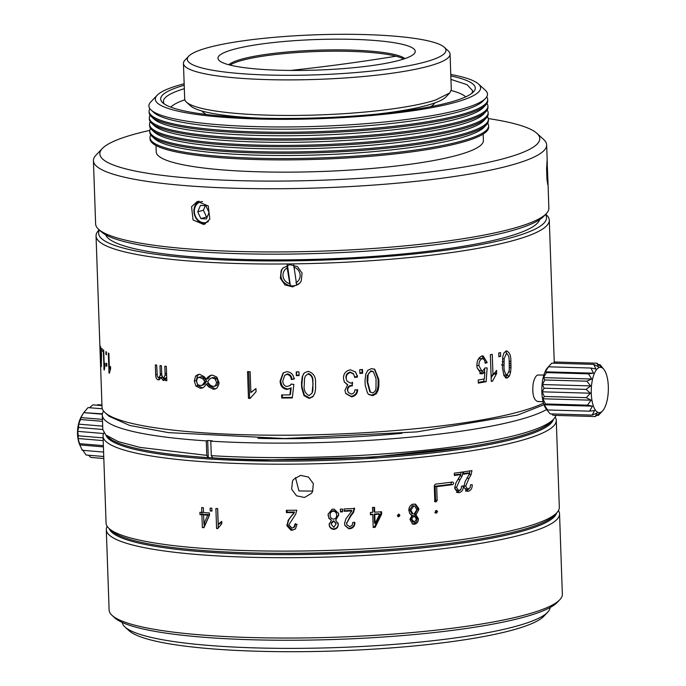 <?xml version="1.0" encoding="UTF-8"?>
<svg xmlns="http://www.w3.org/2000/svg" width="686" height="686" viewBox="0 0 686 686"><rect width="100%" height="100%" fill="white"/><g stroke="black" fill="none" stroke-linecap="round" stroke-linejoin="round"><path stroke-width="1.03" d="M550.112 607.522A214.092 33.125 178 0 1 549.194 610.274A214.092 33.125 178 0 1 547.66 612.255A214.092 33.125 178 0 1 517.433 625.881A214.092 33.125 178 0 1 293.925 648.381A214.092 33.125 178 0 1 125.024 627.021A214.092 33.125 178 0 1 122.254 622.459M125.024 627.021L129.105 630.734A210.088 32.499 -2 0 0 294.851 651.7A210.088 32.499 -2 0 0 514.183 629.619A210.088 32.499 -2 0 0 543.844 616.251L547.66 612.255M257.953 438.337A198.751 30.75 -2 0 0 401.902 433.312M211.297 455.658L212.797 457.879L208.287 457.605L207.686 440.489L212.206 440.772L210.791 441.167L211.297 455.658A226.757 35.08 -2 0 0 521.429 433.775A226.757 35.08 -2 0 0 522.818 433.38A226.757 35.08 -2 0 0 553.448 419.343A226.757 35.08 -2 0 0 555.857 415.407M212.806 457.888A224.099 34.669 -2 0 0 519.268 436.262A224.09 34.669 -2 0 0 520.631 435.876A224.09 34.669 -2 0 0 550.901 422.01L553.448 419.343M105.798 434.975L108.517 437.454A224.09 34.669 -2 0 0 208.295 457.605L206.786 455.367L139.961 447.392L118.284 441.621L105.798 434.975L102.806 429.582L102.3 415.099A226.757 35.08 178 0 1 103.603 411.094M468.264 446.809L372.095 457.176L265.705 459.972A217.419 33.64 178 0 1 193.263 456.482M553.319 419.48A224.09 34.669 178 0 1 363.863 458.737A224.09 34.669 178 0 1 263.75 461.026A224.09 34.669 178 0 1 105.927 435.096M555.163 417.088A226.757 35.08 178 0 1 556.277 420.346A226.757 35.08 178 0 1 364.36 461.764A226.757 35.08 178 0 1 263.055 464.079A226.757 35.08 178 0 1 103.037 436.167A226.757 35.08 178 0 1 103.929 432.84M556.277 420.346L559.313 507.263A226.757 35.08 178 0 1 556.715 512.854A226.757 35.08 178 0 1 392.435 547.008A226.757 35.08 178 0 1 266.091 551.004A226.757 35.08 178 0 1 109.057 528.486A226.757 35.08 178 0 1 106.073 523.092L103.037 436.167M211.863 508.257L211.965 511.087A226.757 35.08 178 0 1 210.971 511.019A226.757 35.08 178 0 1 210.199 510.976L210.105 508.155A226.757 35.08 178 0 0 210.876 508.197A226.757 35.08 178 0 0 211.863 508.257M218.225 524.25L221.732 521.369L221.81 523.675L217.745 528.58A226.757 35.08 178 0 1 216.587 528.512L215.884 508.498A226.757 35.08 178 0 0 217.676 508.6L218.225 524.25L219.897 523.752L221.75 521.892M209.376 512.965A226.757 35.08 178 0 1 203.528 512.571L203.356 507.691A226.757 35.08 178 0 1 201.65 507.571L201.821 512.442A226.757 35.08 178 0 1 199.909 512.296L199.986 514.611A226.757 35.08 178 0 0 201.898 514.749L202.344 527.577A226.757 35.08 178 0 0 203.956 527.697L209.453 515.28L209.376 512.965M459.954 479.763L462.098 476.127L463.05 471.951A226.757 35.08 178 0 1 454.269 473.186L454.355 475.492A226.757 35.08 178 0 0 460.803 474.592L455.907 482.918L454.775 487.66L454.878 488.698L457.879 492.599L459.183 492.617C461.978 491.819 463.359 489.641 463.324 486.091L461.627 486.082L461.155 488.947L459.174 490.55L458.497 490.524L456.516 487.463L459.954 479.763L458.059 479.403L459.311 477.422M468.984 478.434L471.05 474.781L471.951 470.596A226.757 35.08 178 0 1 463.487 471.882L463.565 474.198A226.757 35.08 178 0 0 469.79 473.254L465.082 481.615L463.993 486.357L464.096 487.394L467.063 491.296L468.255 491.287C470.948 490.473 472.277 488.295 472.242 484.736L470.605 484.736L470.159 487.609L467.629 489.212L465.674 486.151L468.984 478.434L466.952 478.091M292.442 481.178L293.557 479.428L300.468 475.381L308.451 477.053L313.33 483.587L312.55 491.622L311.418 493.388L304.473 497.487L296.506 495.789L291.67 489.195L292.442 481.178M294.963 526.359L292.022 528.229L288.883 524.799L295.649 514.26L296.824 510.23A226.757 35.08 178 0 1 286.345 510.298L286.422 512.605A226.757 35.08 178 0 0 294.08 512.562L288.206 520.202L286.962 525.819L290.967 530.209L292.013 530.287L295.409 528.983L297.055 524.336L294.997 524.104L293.925 527.491L294.963 526.359L295.537 523.572M333.919 529.403C336.843 528.906 338.292 527.148 338.267 524.13L335.694 520.16L338.721 514.997L338.55 513.565L334.314 509.209L333.173 509.132L332.058 509.286L328.114 514.191L328.92 518.376L331.441 520.305L329.169 524.37C329.331 527.414 330.918 529.086 333.919 529.403L333.885 528.889C336.749 528.4 338.181 526.642 338.164 523.615L338.112 522.955M329.194 523.632L329.211 523.855C329.349 526.865 330.909 528.537 333.885 528.889M340.359 509.123L340.462 511.945A226.757 35.08 178 0 0 342.537 511.859L342.443 509.038A226.757 35.08 178 0 1 340.359 509.123M350.812 516.009L353.444 512.562L354.636 508.48A226.757 35.08 178 0 1 344.02 508.969L344.098 511.276A226.757 35.08 178 0 0 351.867 510.924L345.916 518.813L344.526 523.444L344.938 525.51L348.711 528.717L349.774 528.76C353.17 528.194 354.868 526.145 354.868 522.603L352.793 522.449L352.201 525.262L349.774 526.702L346.919 524.876L346.601 523.392L350.812 516.009L350.529 515.503L353.119 512.065L354.293 507.974M381.656 514.063L381.57 511.756A226.757 35.08 178 0 1 374.71 512.21L374.539 507.34A226.757 35.08 178 0 1 372.498 507.469L372.67 512.339A226.757 35.08 178 0 1 370.371 512.485L370.449 514.792A226.757 35.08 178 0 0 372.747 514.654L373.201 527.483A226.757 35.08 178 0 0 375.122 527.354L381.656 514.063L380.919 513.582L380.85 511.807M398.617 514.166L397.391 515.58L398.712 516.798L399.938 515.375L398.617 514.166L399.218 514.268M398.094 516.687L398.712 516.798L397.726 516.335L398.926 514.92L398.66 514.157M414.387 524.258C417.105 523.607 418.443 521.772 418.4 518.745L416.008 514.903L418.803 509.578L418.7 508.455L415.57 504.219L412.603 504.201C410.005 505.419 408.77 507.503 408.882 510.444L409.688 513.471L412.046 515.272L409.936 519.465L412.689 524.044L414.387 524.258L413.169 523.821C415.827 523.178 417.148 521.343 417.131 518.316L414.773 514.466L417.517 509.141L417.414 508.026L414.91 504.038M411.763 515.169L410.863 514.834M436.322 510.478L435.181 511.928L436.416 513.111L437.548 511.653L436.708 510.504M436.03 513.085L434.873 512.699L435.833 510.65M435.121 486.228L436.673 486.631A226.757 35.08 178 0 0 452.614 484.65C454.012 483.57 453.986 482.695 452.52 482.018A226.757 35.08 178 0 1 435.404 484.136L434.264 485.585L434.795 500.729L436.022 501.912L437.162 500.463L435.601 500.06L435.121 486.228A223.422 34.566 -2 0 0 450.822 484.282L451.671 482.129M436.673 486.631L437.162 500.463M435.636 501.886L434.487 501.509L435.601 500.06M109.057 528.486L111.784 530.964A224.09 34.669 -2 0 0 266.965 553.216A224.09 34.669 -2 0 0 391.826 549.263A224.09 34.669 -2 0 0 554.168 515.512L556.715 512.854M211.94 510.487L210.199 510.976M217.916 528.117L216.587 528.512M218.259 527.388L217.599 508.6M204.222 527.097L202.344 527.577M204.248 527.037L204.136 523.752M203.828 514.817L203.802 514.26L201.898 514.749M199.986 514.611L201.924 514.123A223.422 34.566 -2 0 0 203.802 514.26M201.924 514.123L201.864 512.433M203.51 512.013L201.821 512.442M456.739 481.409L458.059 479.403M456.516 487.463L454.664 487.094M458.505 490.541L456.636 490.181L454.818 488.192M459.183 492.617L457.296 492.256L460.503 489.881M456.43 492.291L457.296 492.256M460.803 474.592L458.883 474.24A223.422 34.566 -2 0 1 454.329 474.875M460.632 474.566L461.095 472.234M465.674 486.151L463.685 485.808M467.638 489.229L465.631 488.886L464.156 487.737M468.255 491.287L466.231 490.944L469.164 488.861M465.4 490.987L466.231 490.944M469.79 473.254L467.741 472.92A223.422 34.566 -2 0 1 463.547 473.554M469.438 473.194L469.876 470.922M292.013 530.287L295.64 528.735M286.851 524.773L287.511 524.241L287.623 525.287L291.576 529.678L292.605 529.755M291.173 516.421L288.84 519.671L287.511 524.241M294.08 512.562L291.764 515.889M286.422 512.605L287.082 512.073A223.422 34.566 -2 0 0 294.628 512.03M287.082 512.073L287.022 510.29M338.267 524.13L338.164 523.615M331.441 520.305L328.963 517.853L328.071 515.306M328.131 514.02L328.122 514.792M338.721 514.997L338.61 513.874M335.694 520.16L338.618 514.483M340.445 511.43A223.422 34.566 -2 0 0 342.374 511.344L342.288 509.046M342.374 511.344L342.537 511.859M346.601 523.392L350.529 515.503M346.919 524.884L346.387 522.886M349.774 528.76L349.508 528.254C352.87 527.637 354.542 525.587 354.525 522.097M344.852 525.287L348.471 528.211L349.508 528.254M351.867 510.924L351.566 510.418A223.422 34.566 -2 0 1 344.08 510.761M373.921 507.374L374.076 511.73L374.71 512.21M375.122 527.354L374.487 526.874L380.919 513.582M373.184 526.959A223.43 34.566 -2 0 0 374.487 526.874M370.431 514.268A223.43 34.566 -2 0 0 372.146 514.166L372.747 514.654M418.4 518.745L417.131 518.316M412.14 523.787L413.169 523.821M418.803 509.578L417.517 509.141M416.008 514.903L414.773 514.466M209.556 514.672L205.8 523.315L203.922 523.804L203.605 514.877A226.757 35.08 178 0 0 207.738 515.16L203.922 523.804M203.605 514.877L205.491 514.389A223.422 34.566 -2 0 0 209.436 514.663M330.172 514.723C330.077 512.485 331.089 511.139 333.225 510.676C335.394 511.001 336.509 512.305 336.569 514.577M331.261 523.71L333.602 521.197L336.14 523.752L333.833 527.354L331.252 524.31L331.355 522.715L333.567 520.683L336.071 523.229M374.47 522.964L374.153 514.037A223.422 34.566 -2 0 0 378.946 513.72L379.65 514.2L375.105 523.452L374.47 522.964M411.746 513.411L409.662 509.818L412.509 505.608L413.555 505.745M413.092 521.772L410.7 518.848L410.785 517.767L412.852 515.615L413.769 515.743M409.216 547.814A216.09 33.434 178 0 1 258.639 553.079M556.586 512.982A224.09 34.669 178 0 1 555.488 515.28A224.09 34.669 178 0 1 522.578 531.093A224.09 34.669 178 0 1 276.707 554.631A224.09 34.669 178 0 1 109.194 528.606M558.43 510.59A226.757 35.08 178 0 1 559.544 513.848A226.757 35.08 178 0 1 558.233 517.87A226.757 35.08 178 0 1 524.927 533.871A226.757 35.08 178 0 1 270.876 557.641A226.757 35.08 178 0 1 106.304 529.678A226.757 35.08 178 0 1 107.188 526.351M559.544 513.848L562.348 594.187A226.757 35.08 178 0 1 562.357 594.205A226.757 35.08 178 0 1 559.75 599.778A226.757 35.08 178 0 1 527.731 614.21A226.757 35.08 178 0 1 290.993 638.04A226.757 35.08 178 0 1 112.092 615.411A226.757 35.08 178 0 1 109.108 610.017L106.304 529.678M112.092 615.411L114.819 617.889A224.09 34.669 -2 0 0 291.61 640.252A224.09 34.669 -2 0 0 525.562 616.697A224.09 34.669 -2 0 0 557.203 602.437L559.75 599.778M312.807 491.073L298.95 490.962L295.469 477.533M103.415 446.886L79.79 444.922L79.576 443.671L103.372 445.643M83.761 412.629L82.251 414.996A22.672 13.609 94.7 0 0 77.827 427.747A22.672 13.609 94.7 0 0 78.607 441.51A22.672 13.609 94.7 0 0 79.765 444.88L82.269 450.29L103.595 452.065M82.697 449.956L86.144 455.032L103.749 456.499M88.563 455.23L90.818 457.425L103.818 458.505M103.192 440.601L78.05 438.517L79.576 443.671M78.05 438.517L78.333 435.807L103.097 437.865M103.586 433.509L77.647 431.348L78.333 435.807M77.647 431.348L78.658 427.481L102.806 429.487M102.686 426.135L78.616 424.137L78.658 427.481M78.616 424.137L80.528 419.506L102.523 421.333M102.454 419.369L80.862 417.577L80.528 419.506M80.862 417.577L83.743 412.655L102.343 414.198M102.317 408.796L88.005 407.613L83.743 412.655L102.403 413.83M89.48 407.733L92.893 404.86L101.974 405.615M96.915 405.194L97.918 404.671L101.948 405.006M451.225 90.501A149.394 23.11 178 0 1 465.725 96.82A149.394 23.11 178 0 1 465.751 96.846L465.725 96.82M170.805 107.119L170.78 107.145A149.394 23.11 178 0 1 170.805 107.119A149.394 23.11 178 0 1 184.826 99.804M202.164 111.081A116.714 18.059 -2 0 0 206.546 114.528M430.585 106.707A116.714 18.059 -2 0 0 434.718 102.96M400.195 60.076A98.707 15.272 -2 0 0 414.13 53.791A98.707 15.272 -2 0 0 351 39.308A98.707 15.272 -2 0 0 233.043 49.538A98.707 15.272 -2 0 0 219.271 60.6A98.707 15.272 -2 0 0 297.141 70.452A98.707 15.272 -2 0 0 400.195 60.076M404.894 58.619A89.369 13.823 -2 0 0 334.031 49.864A89.369 13.823 -2 0 0 241.266 59.253A89.369 13.823 -2 0 0 228.824 64.767M403.642 59.039A89.369 13.823 -2 0 0 331.012 51.201A89.369 13.823 -2 0 0 241.318 60.574A89.369 13.823 -2 0 0 230.102 65.093M426.169 61.714A129.388 20.014 178 0 1 271.553 75.117A129.388 20.014 178 0 1 188.796 56.132A129.388 20.014 178 0 1 207.069 47.9A129.388 20.014 178 0 1 342.143 34.3A129.388 20.014 178 0 1 444.219 47.214A129.388 20.014 178 0 1 438.44 57.375A129.388 20.014 178 0 1 426.169 61.714M444.219 47.214L448.31 50.927A133.393 20.64 178 0 1 450.067 54.1A133.393 20.64 178 0 1 442.341 61.406A133.393 20.64 178 0 1 429.693 65.873A133.393 20.64 178 0 1 280.257 79.859A133.393 20.64 178 0 1 183.445 63.412A133.393 20.64 178 0 1 184.98 60.128L188.796 56.132M450.067 54.1L451.302 89.66L449.776 92.944L435.55 100.045A133.393 20.64 178 0 1 430.937 101.434A133.393 20.64 178 0 1 291.679 115.454A133.393 20.64 178 0 1 186.446 102.145A133.393 20.64 178 0 1 184.688 98.973L183.445 63.412M186.446 102.145L190.536 105.858A129.388 20.014 -2 0 0 261.22 118.189M376.305 114.176A129.388 20.014 -2 0 0 427.687 105.172A129.388 20.014 -2 0 0 432.163 103.826A129.388 20.014 -2 0 0 445.96 96.94L449.776 92.944M450.951 79.387L467.055 84.67L472.697 90.766L471.968 93.253M164.331 103.998A154.727 23.941 178 0 1 163.422 101.571A154.727 23.941 178 0 1 184.328 88.7M184.208 85.27A157.394 24.353 -2 0 0 162.745 102.771A157.394 24.353 -2 0 0 286.92 118.481A157.394 24.353 -2 0 0 451.242 101.931A157.394 24.353 -2 0 0 473.469 91.915A157.394 24.353 -2 0 0 474.412 90.758A157.394 24.353 -2 0 0 450.831 75.957M450.771 74.465A162.736 25.176 178 0 1 478.459 83.984A162.736 25.176 178 0 1 457.665 101.674A162.736 25.176 178 0 1 455.761 102.223A162.736 25.176 178 0 1 261.289 119.081A162.736 25.176 178 0 1 157.205 95.2A162.736 25.176 178 0 1 180.186 84.85A162.736 25.176 178 0 1 184.157 83.778M478.459 83.984L485.268 90.175A169.399 26.205 178 0 1 487.369 95.388A169.399 26.205 178 0 1 485.559 98.381A169.399 26.205 178 0 1 463.625 108.594A169.399 26.205 178 0 1 461.635 109.16A169.399 26.205 178 0 1 284.776 126.961A169.399 26.205 178 0 1 151.134 110.06A169.399 26.205 178 0 1 150.843 101.854L157.205 95.2M151.134 110.06L153.853 112.538A166.732 25.794 -2 0 0 285.393 129.174A166.732 25.794 -2 0 0 459.466 111.655A166.732 25.794 -2 0 0 483.013 101.039L485.559 98.381M486.734 96.872A169.399 26.205 178 0 1 487.686 99.47A169.399 26.205 178 0 1 487.557 100.662A169.399 26.205 178 0 1 461.824 114.425A169.399 26.205 178 0 1 272.033 132.184A169.399 26.205 178 0 1 149.085 111.295A169.399 26.205 178 0 1 149.848 108.637M487.686 99.47L487.729 100.791A169.399 26.205 178 0 1 487.6 101.974A169.399 26.205 178 0 1 485.782 104.967A169.399 26.205 178 0 1 461.867 115.745A169.399 26.205 178 0 1 285.007 133.547A169.399 26.205 178 0 1 151.366 116.646A169.399 26.205 178 0 1 149.128 112.615L149.085 111.295M151.366 116.646L154.084 119.124A166.732 25.794 -2 0 0 285.625 135.759A166.732 25.794 -2 0 0 459.697 118.241A166.732 25.794 -2 0 0 483.244 107.625L485.782 104.967M486.966 103.457A169.399 26.205 178 0 1 487.918 106.056A169.399 26.205 178 0 1 487.78 107.248A169.399 26.205 178 0 1 462.047 121.01A169.399 26.205 178 0 1 272.256 138.769A169.399 26.205 178 0 1 149.316 117.881A169.399 26.205 178 0 1 150.08 115.222M487.918 106.056L487.96 107.376A169.399 26.205 178 0 1 487.832 108.559A169.399 26.205 178 0 1 486.014 111.552A169.399 26.205 178 0 1 462.098 122.331A169.399 26.205 178 0 1 285.239 140.133A169.399 26.205 178 0 1 151.589 123.231A169.399 26.205 178 0 1 149.359 119.201L149.316 117.881M151.589 123.231L154.316 125.71A166.732 25.794 -2 0 0 285.856 142.345A166.732 25.794 -2 0 0 459.929 124.826A166.732 25.794 -2 0 0 483.476 114.21L486.014 111.552M487.197 110.043A169.399 26.205 178 0 1 488.14 112.641A169.399 26.205 178 0 1 488.012 113.833A169.399 26.205 178 0 1 462.278 127.596A169.399 26.205 178 0 1 272.488 145.355A169.399 26.205 178 0 1 149.548 124.466A169.399 26.205 178 0 1 150.311 121.808M488.14 112.641L488.192 113.962A169.399 26.205 178 0 1 488.063 115.145A169.399 26.205 178 0 1 486.245 118.138A169.399 26.205 178 0 1 462.321 128.917A169.399 26.205 178 0 1 285.47 146.718A169.399 26.205 178 0 1 151.82 129.817A169.399 26.205 178 0 1 149.591 125.787L149.548 124.466M151.82 129.817L154.547 132.295A166.732 25.794 -2 0 0 286.088 148.931A166.732 25.794 -2 0 0 460.16 131.412A166.732 25.794 -2 0 0 483.699 120.796L486.245 118.138M487.42 116.629A169.399 26.205 178 0 1 488.372 119.227A169.399 26.205 178 0 1 488.243 120.419A169.399 26.205 178 0 1 462.51 134.182A169.399 26.205 178 0 1 272.719 151.94A169.399 26.205 178 0 1 149.771 131.052A169.399 26.205 178 0 1 150.543 128.393M488.372 119.227L488.423 120.547A169.399 26.205 178 0 1 488.286 121.731A169.399 26.205 178 0 1 486.477 124.723A169.399 26.205 178 0 1 462.553 135.502A169.399 26.205 178 0 1 285.702 153.304A169.399 26.205 178 0 1 152.052 136.403A169.399 26.205 178 0 1 149.822 132.372L149.771 131.052M152.052 136.403L154.779 138.881A166.732 25.794 -2 0 0 286.319 155.516A166.732 25.794 -2 0 0 460.392 137.989A166.732 25.794 -2 0 0 483.93 127.382L486.477 124.723M487.652 123.214A169.399 26.205 178 0 1 488.603 125.812A169.399 26.205 178 0 1 488.475 127.004A169.399 26.205 178 0 1 462.741 140.767A169.399 26.205 178 0 1 272.951 158.526A169.399 26.205 178 0 1 150.002 137.637A169.399 26.205 178 0 1 150.774 134.971M205.303 205.714L203.399 210.233L206.563 217.025L207.155 217.068M488.603 125.812L488.646 127.133A169.399 26.205 178 0 1 462.784 142.088A169.399 26.205 178 0 1 272.994 159.847A169.399 26.205 178 0 1 150.054 138.958L150.002 137.637M200.895 218.62L197.731 211.828L200.432 205.406L205.894 205.757L209.059 212.54L206.357 218.963L200.895 218.62L206.563 217.025M197.731 211.828L203.399 210.233M208.364 221.518A10.667 8.901 74.3 0 1 199.266 221.072A10.667 8.901 74.3 0 1 194.361 211.614A10.667 8.901 74.3 0 1 202.627 201.633M483.167 134.079L483.398 140.501A163.688 25.322 178 0 1 458.402 154.95A163.688 25.322 178 0 1 275.017 172.109A163.688 25.322 178 0 1 156.228 151.923L156.005 145.501M205.517 223.842A12.005 10.016 74.3 0 1 193.941 211.348A12.005 10.016 74.3 0 1 194.987 205.74A12.005 10.016 74.3 0 1 199.137 201.127M488.295 118.567A220.095 34.051 178 0 1 536.864 133.298A220.095 34.051 178 0 1 539.102 141.393A220.095 34.051 178 0 1 506.165 157.96A220.095 34.051 178 0 1 243.153 180.761A220.095 34.051 178 0 1 102.377 148.468A220.095 34.051 178 0 1 133.461 134.465A220.095 34.051 178 0 1 149.805 130.391M209.813 219.194L203.828 224.528L193.049 219.949L191.574 206.7L197.328 201.427L208.278 205.963L209.813 219.194M536.864 133.298L543.672 139.49A226.757 35.08 178 0 1 546.665 144.883A226.757 35.08 178 0 1 545.979 147.833A226.757 35.08 178 0 1 512.039 164.906A226.757 35.08 178 0 1 257.987 188.676A226.757 35.08 178 0 1 93.416 160.713A226.757 35.08 178 0 1 96.023 155.122L102.377 148.468M547.771 176.748L547.771 184.697L546.974 179.629L546.605 168.67L547.085 160.704L547.771 176.748M547.84 178.471L548.869 208.098A226.757 35.08 178 0 1 546.262 213.689A226.757 35.08 178 0 1 515.632 227.726L514.251 228.121A226.757 35.08 178 0 1 277.513 251.951A226.757 35.08 178 0 1 98.613 229.321A226.757 35.08 178 0 1 95.628 223.928L93.416 160.713M98.613 229.321L101.339 231.799A224.09 34.669 -2 0 0 278.13 254.163A224.09 34.669 -2 0 0 512.082 230.616A224.09 34.669 -2 0 0 513.454 230.222A224.09 34.669 -2 0 0 543.724 216.347L546.262 213.689M412.852 515.615L414.07 516.052L416.479 518.993L414.301 522.209L411.883 519.293L411.969 518.213L414.07 516.052L414.859 516.138L413.632 515.692M414.301 522.209L413.547 522.097M416.882 509.775L414.044 513.994L412.929 513.84L410.837 510.264L413.718 506.045L414.79 506.182L416.882 509.775M379.65 514.2A226.757 35.08 178 0 1 374.788 514.526L375.105 523.452M330.155 515.237C330.052 513.008 331.081 511.653 333.25 511.19C335.437 511.499 336.569 512.802 336.646 515.083C336.732 517.304 335.711 518.65 333.576 519.139C331.372 518.813 330.232 517.518 330.155 515.237L330.163 514.689M336.577 514.397L336.646 515.083M411.883 519.293L410.7 518.848M413.718 506.045L412.509 505.608M410.837 510.264L409.662 509.818M374.153 514.037L374.788 514.526M333.602 521.197L333.567 520.683M333.25 511.19L333.225 510.676M207.738 515.16L209.436 514.697M207.686 440.489L206.28 440.884L206.786 455.367M206.28 440.884A226.757 35.08 178 0 1 102.3 415.099M546.613 409.525A226.757 35.08 178 0 1 520.923 419.292A226.757 35.08 178 0 1 210.791 441.167M539.616 219.649A217.419 33.64 178 0 1 506.671 237.039A217.419 33.64 178 0 1 268.68 259.883A217.419 33.64 178 0 1 105.661 234.809M545.739 214.246L546.305 214.761A226.757 35.08 178 0 1 549.289 220.155A226.757 35.08 178 0 1 548.243 223.756A226.757 35.08 178 0 1 514.672 240.177A226.757 35.08 178 0 1 260.62 263.947A226.757 35.08 178 0 1 96.049 235.984L102.025 407.192A226.757 35.08 -2 0 0 105.009 412.586L109.1 416.308L129.8 425.483L168.55 432.634L284.836 438.534L416.711 431.914L517.398 415.124L544.007 404.723M545.499 214.495A224.09 34.669 178 0 1 545.499 221.175A224.09 34.669 178 0 1 512.313 237.399A224.09 34.669 178 0 1 251.513 260.757A224.09 34.669 178 0 1 99.436 230.076M105.009 412.586A226.757 35.08 -2 0 0 283.91 435.216A226.757 35.08 -2 0 0 520.648 411.386A226.757 35.08 -2 0 0 522.586 410.828A226.757 35.08 -2 0 0 543.492 403.128M96.049 235.984A226.757 35.08 178 0 1 98.647 230.393L99.178 229.836M538.501 401.379L537.61 401.533C533.554 399.758 532.07 393.815 533.142 383.714C534.128 378.912 535.612 376.022 537.575 375.036L543.878 375.028M498.739 352.998L498.868 356.763A226.757 35.08 178 0 0 500.651 356.377L500.523 352.613A226.757 35.08 178 0 1 498.739 352.998M510.984 367.705L510.864 361.325C510.984 355.399 509.458 351.944 506.277 350.958L503.927 353.007L502.718 356.943L502.478 368.236L504.073 375.911L507.194 377.986L509.492 375.928L510.624 371.984L510.984 367.705L509.389 367.576M506.482 378.046L505.779 377.866M506.98 350.906L506.277 350.958M281.183 270.481L282.743 268.2L289.706 264.642L297.45 266.597L302.072 273.122L301.248 280.977L299.679 283.275L292.665 286.885L284.956 284.904L280.377 278.319L281.183 270.481M101.477 352.638A226.757 35.08 178 0 1 100.782 351.584L100.61 346.704A226.757 35.08 178 0 1 100.448 346.396L100.619 351.266A226.757 35.08 178 0 1 100.456 350.915L100.533 353.221A226.757 35.08 178 0 0 100.696 353.573L101.142 366.401A226.757 35.08 178 0 0 101.296 366.701L101.477 352.638M101.82 348.385L101.914 351.206A226.757 35.08 178 0 0 102.197 351.515L102.103 348.694A226.757 35.08 178 0 1 101.82 348.385M104.255 365.792L104.949 363.314L105.035 365.621L104.272 370.046A226.757 35.08 178 0 1 104.032 369.848L103.337 349.834A226.757 35.08 178 0 0 103.706 350.143L104.255 365.792L104.984 365.741M105.85 351.635L105.953 354.456A226.757 35.08 178 0 0 106.433 354.756L106.339 351.935A226.757 35.08 178 0 1 105.85 351.635M106.253 363.186L106.356 366.007A226.757 35.08 178 0 0 106.836 366.298L106.742 363.477A226.757 35.08 178 0 1 106.253 363.186M109.434 368.965L110.532 366.461L110.609 368.776L109.383 373.227A226.757 35.08 178 0 1 109.014 373.038L108.319 353.024A226.757 35.08 178 0 0 108.885 353.316L109.434 368.965L110.549 368.879M164.126 380.318L163.036 380.524L165.463 378.552L165.532 380.576A226.757 35.08 178 0 0 166.818 380.739L166.312 366.367A226.757 35.08 178 0 1 164.846 366.187L165.112 375.285L163.268 378.509L161.759 375.079L161.433 365.758A226.757 35.08 178 0 1 160.01 365.569L160.284 375.328L158.509 377.875L157.274 376.468L156.7 365.115A226.757 35.08 178 0 1 155.336 364.918L155.679 374.736C155.628 377.497 156.494 379.221 158.269 379.89L160.661 377.763L163.611 380.498M159.263 379.718L158.818 379.864M161.999 377.086L158.509 377.875M166.707 377.712L163.268 378.509M198.614 374.376L195.587 376.065L194.327 381.09L195.939 386.064L200.278 388.267L202.173 388.105L204.437 386.664L206.417 383.963L208.364 386.638L213.14 389.211L215.181 389.005L217.248 387.684L218.92 384.066L218.988 382.642L216.879 377.137L212.651 375.156L210.456 375.388L207.918 377.043L206.254 379.229L204.325 376.811L199.798 374.35L198.014 374.496M255.964 388.585L256.075 391.663L250.158 398.386A226.757 35.08 178 0 1 248.469 398.352L247.535 371.666A226.757 35.08 178 0 0 250.141 371.726L250.87 392.589L255.681 388.73M286.422 386.578C283.961 385.515 282.761 383.594 282.821 380.824L284.776 375.251L287.091 374.376C289.698 374.993 291.096 376.691 291.293 379.478L294.02 379.101C293.591 374.702 291.241 372.206 286.971 371.64L283.112 372.961L280.111 380.979L280.231 382.462C280.745 386.45 282.932 388.773 286.791 389.434L290.641 388.37L289.886 394.887A226.757 35.08 178 0 1 281.612 394.93L281.723 398.009A226.757 35.08 178 0 0 292.279 397.94L293.865 384.426L291.113 384.066L290.084 385.575L286.422 386.578M296.206 371.889L296.335 375.654A226.757 35.08 178 0 0 299.087 375.611L298.95 371.846A226.757 35.08 178 0 1 296.206 371.889M315.586 388.919L315.534 382.556C315.843 376.7 313.373 372.961 308.117 371.34L304.292 372.91L302.294 376.58L301.488 382.857L301.686 387.744L304.044 395.685L309.034 398.369L312.867 396.774L314.874 393.087L315.586 388.919M346.241 378.278C346.13 375.199 347.545 373.295 350.503 372.549L353.582 374.11L354.834 377.471L357.569 376.974L355.614 372.061L350.452 369.814C345.761 370.783 343.437 373.656 343.48 378.44L344.389 382.111L347.733 384.769L344.929 390.283L345.77 393.558L351.429 396.834C355.237 396.208 357.32 393.927 357.68 389.991L354.919 389.802C354.808 392.229 353.582 393.661 351.258 394.107L348.299 392.495L347.699 390.308C347.776 387.633 349.2 386.132 351.961 385.806L352.613 382.702L350.726 383.165L346.996 381.107L345.958 377.78C345.795 374.822 347.193 372.91 350.152 372.052L353.179 373.613M352.998 373.364L353.582 374.11M359.756 369.66L359.884 373.416A226.757 35.08 178 0 0 362.62 373.261L362.491 369.497A226.757 35.08 178 0 1 359.756 369.66M378.878 385.875L378.826 379.504L374.83 369.445L371.555 368.588L367.782 370.329L365.81 374.093L365.012 380.413L365.209 385.3L367.55 393.147L368.836 394.536L372.464 395.616L376.228 393.858L378.183 390.085L378.878 385.875L378.115 385.395L378.063 379.032L374.453 369.214M478.039 359.704L479.84 358.384L482.129 358.684C484.042 358.975 485.079 360.502 485.242 363.271L487.197 362.56L483.115 355.914L482.009 355.948C478.416 357.552 476.719 360.973 476.933 366.213L477.044 367.679L481.126 373.87L482.781 373.647L484.856 372.292L484.367 378.929A226.757 35.08 178 0 1 478.193 380.027L478.305 383.105A226.757 35.08 178 0 0 486.134 381.699L487.146 367.928L485.156 367.91L482.507 371.006L481.743 371.023L478.991 365.698C478.751 362.251 479.797 359.918 482.129 358.684L482.661 358.667M482.507 371.006L479.463 370.723L477.053 367.756M492.985 375.216L492.256 354.345A226.757 35.08 178 0 1 490.361 354.722L491.287 381.407A226.757 35.08 178 0 0 492.522 381.159L496.681 373.424L496.57 370.346L492.985 375.216L491.065 375.002M498.851 356.205L500.651 356.377M507.846 377.746L505.188 377.523L507.023 375.251M507.031 353.753L505.531 351.241M510.967 363.434L509.312 363.306M289.398 283.575A8.669 8.472 41.7 0 1 287.194 267.874L290.161 285.933C282.023 283.138 279.271 277.719 281.903 269.675A11.336 11.079 41.7 0 1 283.104 267.814M290.161 285.933L290.35 285.719A11.336 11.079 41.7 0 0 296.661 285.05M300.031 282.864A11.336 11.079 41.7 0 1 296.704 285.162L293.719 264.916M101.511 353.539L100.696 353.573M101.494 353.179L100.533 353.221M106.424 354.422L105.953 354.456M106.827 365.972L106.356 366.007M165.463 378.552L166.732 378.32M163.508 378.509L164.717 379.855M160.661 377.763L162.145 377.497M158.852 377.866L159.915 379.152M155.679 374.736L157.034 374.505M160.301 373.913L161.707 373.664M166.801 380.344L165.532 380.576M206.417 383.963L208.192 383.457L210.113 386.141L214.821 388.713L215.979 388.67M200.278 388.267L203.03 387.77M195.939 386.064L197.868 385.575L202.147 387.779M194.327 381.09L196.273 380.601L197.868 385.575M195.587 376.065L197.517 375.576L196.273 380.601M199.026 374.342L197.517 375.576M206.254 379.229L208.03 378.732L209.659 376.537L207.918 377.043M211.357 375.208L209.659 376.537M213.14 389.211L214.821 388.713M208.364 386.638L210.113 386.141M255.964 388.619L250.87 392.589M248.469 398.352L249.627 397.829A223.422 34.566 -2 0 0 250.373 397.846M249.627 397.829L248.718 371.692M291.353 384.091L290.084 385.575M281.723 398.009L282.392 397.477A223.422 34.566 -2 0 0 292.339 397.417M282.392 397.477L282.306 394.93M289.886 394.887L290.435 394.356L291.181 387.847L290.641 388.37M286.791 389.434L291.181 387.847M280.111 380.979L280.797 380.447L280.917 381.93C281.406 385.841 283.567 388.165 287.383 388.902M283.455 372.695L280.797 380.447M291.293 379.478L294.5 378.578M287.091 374.376L287.674 373.844C290.281 374.522 291.661 376.228 291.816 378.946M284.776 375.251L287.674 373.844M296.669 371.881L296.335 375.654M296.781 375.122A223.422 34.566 -2 0 0 299.062 375.096M309.034 398.369L313.082 396.259L314.754 393.464M304.044 395.685L304.387 395.153L309.3 397.837M301.506 384.975L301.883 384.452L302.063 387.221L304.387 395.153M303.632 373.699L302.655 376.057L301.883 384.452M350.503 372.549L350.152 372.052M346.987 381.082L345.958 377.78M352.372 385.824L352.227 382.205M351.961 385.806L351.995 385.318M347.699 390.308L347.399 389.802C347.442 387.17 348.84 385.669 351.592 385.309M348.291 392.503L347.399 389.802M351.429 396.834L351.078 396.337C354.834 395.702 356.883 393.421 357.235 389.502M345.65 393.327L351.078 396.337M347.733 384.769L344.252 381.845M357.569 376.974L355.374 371.795M354.422 376.966L357.114 376.477M359.867 372.901A223.422 34.566 -2 0 0 362.097 372.764L361.976 369.522M362.097 372.764L362.62 373.261M372.464 395.616L371.803 395.136L375.508 393.387L377.437 389.605L378.115 385.395M368.536 394.279L371.803 395.136M378.946 381.622L378.183 381.142M478.991 365.698L476.753 365.398M480.217 370.706L479.463 370.723L480.217 370.706M486.134 381.699L483.802 381.416L483.973 378.998M484.462 372.241L484.685 369.111M478.279 382.411A223.422 34.566 -2 0 0 483.802 381.416M484.856 372.292L482.541 372.001L479.754 373.544L482.035 373.844M484.599 360.562L481.898 355.974M487.197 362.56L484.839 362.277M479.84 358.384L482.67 358.667M496.681 373.424L494.203 373.167M491.167 377.832L492.642 375.173M492.522 381.159L491.279 381.022M504.527 375.01L503.653 374.882M293.728 267.111A8.669 8.472 41.7 0 1 295.932 282.804M287.46 265.122L290.35 285.719M287.194 267.874L287.177 264.676M198.837 377.249L202.79 378.732L204.84 381.562L202.764 384.666L201.41 385.446L198.726 385.223L197.551 384.297L196.556 381.253L197.345 378.218L198.837 377.249L201.65 376.691L204.608 378.243L206.632 381.073L204.591 384.169L203.262 384.957M217.145 385.198L213.046 386.51L209.942 384.983L207.618 381.879L209.616 379.032L211.048 378.158L214.426 377.497L216.802 378.569L218.208 382.016L217.145 385.198L214.444 386.372M212.591 377.703L214.426 377.497M305.39 375.971L308.408 373.553C311.581 374.753 313.073 377.249 312.902 381.039L312.859 390.531L312.104 393.078L309.052 395.625C305.176 393.498 303.581 389.94 304.267 384.94L304.515 378.629L305.39 375.971L308.408 373.553M370.431 392.246L367.765 382.376L368.005 376.048C368.245 373.561 369.437 371.984 371.572 371.332L373.45 371.855L376.048 378.638L376.005 388.139C375.799 390.6 374.625 392.178 372.481 392.872L369.823 391.775L367.164 381.888L367.139 378.723L367.396 375.559L370.912 370.852L372.832 371.426M602.668 410.794A22.672 8.541 -88.4 0 1 599.092 412.646A22.672 8.541 -88.4 0 1 591.272 389.588A22.672 8.541 -88.4 0 1 600.507 367.319A22.672 8.541 -88.4 0 1 603.869 369.368A22.672 8.541 -88.4 0 1 608.353 387.933A22.672 8.541 -88.4 0 1 604.237 408.556A22.672 8.541 -88.4 0 1 602.668 410.794L598.398 415.382L599.856 413.049L595.259 416.539L597.112 412.921L592.198 415.09L594.573 410.545L589.523 411.171L592.49 406.155L544.264 404.766L547.522 409.962L546.356 409.156L547.625 410.803L546.33 409.173A22.672 8.541 -88.4 0 1 541.854 388.319A22.672 8.541 -88.4 0 1 547.522 367.747L551.793 363.16L593.784 364.369L598.552 366.881L596.931 363.211L554.931 362.002L553.285 363.203M504.073 365.089L504.141 358.727L506.319 353.702C508.18 354.199 509.132 356.523 509.175 360.673L509.278 370.2L507.168 375.233C504.75 373.578 503.721 370.191 504.073 365.089L501.466 364.858M507.168 375.233L504.124 375.036M101.545 354.628L101.357 362.808M101.519 353.856L100.859 353.89L101.176 362.817M101.331 354.636L100.859 353.89M199.78 377.18L201.65 376.691M202.79 378.732L204.608 378.243M204.84 381.562L206.632 381.073M202.764 384.666L204.591 384.169M212.754 377.995L215.155 379.075L216.802 378.569M215.155 379.075L216.587 382.522L218.208 382.016M216.587 382.522L215.507 385.704M308.134 374.076C311.178 374.942 312.696 377.437 312.687 381.562L313.099 384.229M312.893 384.752L312.104 393.078M367.765 382.376L367.164 381.888M371.572 371.332L370.912 370.852M551.578 413.924L553.259 415.33L595.259 416.539M547.625 410.803L550.198 413.881L592.198 415.09M544.264 404.766L545.49 403.96L542.84 398.789L544.298 396.465L542.206 391.817L544.067 388.199L542.437 384.529L544.813 379.984L543.501 377.634L546.468 372.618L545.301 371.812L548.697 366.435M589.523 411.171L547.522 409.962M592.49 406.155L587.49 405.169L545.49 403.96M542.84 398.789L591.058 400.178L587.49 405.169M591.058 400.178L586.29 397.666L544.298 396.465M542.206 391.817L590.432 393.207L586.29 397.666M590.432 393.207L586.058 389.408L544.067 388.199M542.437 384.529L590.663 385.918L586.058 389.408M590.663 385.918L586.813 381.193L544.813 379.984M543.501 377.634L591.726 379.024L586.813 381.193M591.726 379.024L588.468 373.827L546.468 372.618M545.301 371.812L593.519 373.193L588.468 373.827M593.519 373.193L590.869 368.03L548.877 366.821M593.784 364.369L595.877 369.017L590.869 368.03M603.869 369.368L599.993 364.66L601.296 367.01L596.931 363.211M599.993 364.66L598.612 364.626M598.398 415.382L596.906 415.339M462.098 476.127L460.169 475.775M458.299 492.651L457.502 492.497M471.05 474.781L468.984 474.446M467.406 491.33L466.746 491.219M290.967 530.209L291.576 529.678M286.962 525.819L287.623 525.287M288.206 520.202L288.84 519.671M289.621 518.256L290.238 517.724M292.776 514.594L293.342 514.063M293.505 513.625L294.062 513.102M328.92 518.376L328.963 517.853M353.444 512.562L353.119 512.065M348.711 528.717L348.471 528.211M399.938 515.375L398.926 514.92M418.7 508.455L417.414 508.026M437.548 511.653L435.987 511.25M452.614 484.65L450.822 484.282M290.547 70.435A2414.334 2087.164 103.6 0 0 317.061 67.417A2414.334 2087.164 -76.4 0 0 395.976 56.192M411.969 518.213L410.785 517.767M331.347 523.229L331.355 522.715M511.01 365.561L509.372 365.441M510.624 371.984L509.072 371.855M509.492 375.928L506.808 375.714M510.864 361.325L509.209 361.196M160.284 375.328L161.75 375.07M165.112 375.285L166.612 375.002M165.112 373.638L166.561 373.364M206.366 379.058L208.132 378.561M214.272 389.185L215.936 388.679M207.352 385.343L209.11 384.846M206.537 384.143L208.312 383.645M251.976 391.389L253.083 390.857M287.803 389.365L288.377 388.833M280.231 382.462L280.917 381.93M312.867 396.774L313.082 396.259M310.098 398.257L310.355 397.734M301.686 387.744L302.063 387.221M301.488 382.857L301.857 382.334M302.294 376.58L302.655 376.057M346.756 384.443L346.464 383.946M357.337 375.594L356.883 375.096M378.972 383.748L378.209 383.268M378.183 390.085L377.437 389.605M376.228 393.858L375.508 393.387M373.518 395.462L372.841 394.982M378.826 379.504L378.063 379.032M482.781 373.647L480.492 373.347M496.021 374.196L493.534 373.939M504.013 361.916L502.298 361.762M504.141 358.727L502.504 358.581M203.871 380.095L205.68 379.598M204.402 382.419L206.203 381.922M203.365 383.971L205.183 383.474M312.687 381.562L312.902 381.039M312.91 387.907L313.116 387.393M312.645 391.054L312.859 390.531M367.739 379.204L367.139 378.723M368.005 376.048L367.396 375.559M338.438 513.008L338.55 513.548M546.665 144.883L547.299 163.105M412.346 521.677L413.538 522.115M413.529 505.728L414.773 506.165M411.763 513.428L412.946 513.857M330.172 514.166L330.155 514.689M549.289 220.155L554.262 362.491M543.106 401.696L537.644 401.542M344.158 381.656L344.389 382.111M368.262 394.073L368.836 394.536M374.093 368.948L374.83 369.445M479.514 370.732L481.786 371.023M203.236 384.957L201.41 385.446M212.763 377.643L211.048 378.158M372.738 371.358L373.45 371.855"/></g></svg>
